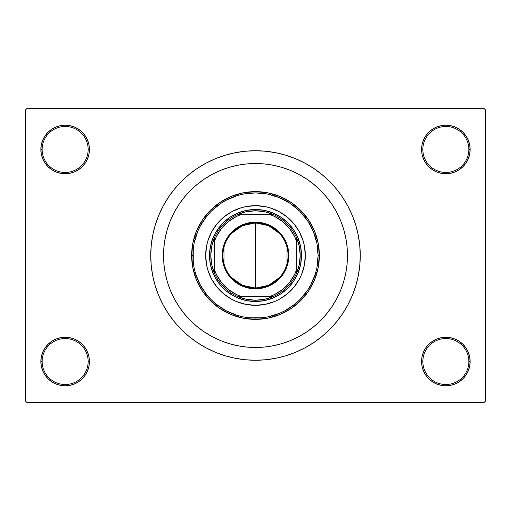 <?xml version="1.0" encoding="UTF-8"?>
<svg xmlns="http://www.w3.org/2000/svg" width="511" height="511" viewBox="0 0 511 511"><rect width="100%" height="100%" fill="white"/><g stroke="black" fill="none" stroke-linecap="round" stroke-linejoin="round"><path stroke-width="0.77" d="M432.363 341.348L428.684 344.369L425.663 348.048L423.421 352.245L422.041 356.799L421.575 361.533L422.853 361.533A22.995 22.995 0 0 0 445.848 384.528A22.995 22.995 0 0 0 468.843 361.533A22.995 22.995 0 0 0 445.848 338.538A22.995 22.995 0 0 0 422.853 361.533L421.575 361.533A24.273 24.273 0 0 1 445.848 337.26A24.273 24.273 0 0 1 470.12 361.533L468.843 361.533A22.995 22.995 0 0 1 445.848 384.528A22.995 22.995 0 0 1 422.853 361.533A22.995 22.995 0 0 1 445.848 338.538A22.995 22.995 0 0 1 468.843 361.533L470.12 361.533L469.654 356.799L468.274 352.245L466.032 348.048L463.011 344.369L459.332 341.348L455.135 339.106L450.581 337.726L445.848 337.26L441.114 337.726L436.56 339.106L432.363 341.348L428.684 344.369L425.663 348.048L423.421 352.245L422.041 356.799L421.575 361.533L422.041 366.266L423.421 370.82L425.663 375.017L428.684 378.696L432.363 381.717L436.56 383.959L441.114 385.339L445.848 385.805L450.581 385.339L455.135 383.959L459.332 381.717L463.011 378.696L466.032 375.017L468.274 370.82L469.654 366.266L470.12 361.533A24.273 24.273 0 0 1 445.848 385.805A24.273 24.273 0 0 1 421.575 361.533L422.041 366.266L423.421 370.82L425.663 375.017L428.684 378.696M82.316 378.696L85.337 375.017L87.579 370.82L88.959 366.266L89.425 361.533A24.273 24.273 0 0 1 65.153 385.805A24.273 24.273 0 0 1 40.88 361.533L42.158 361.533A22.995 22.995 0 0 0 65.153 384.528A22.995 22.995 0 0 0 88.148 361.533A22.995 22.995 0 0 0 65.153 338.538A22.995 22.995 0 0 0 42.158 361.533L40.88 361.533A24.273 24.273 0 0 1 65.153 337.26A24.273 24.273 0 0 1 89.425 361.533L88.148 361.533A22.995 22.995 0 0 1 65.153 384.528A22.995 22.995 0 0 1 42.158 361.533A22.995 22.995 0 0 1 65.153 338.538A22.995 22.995 0 0 1 88.148 361.533L89.425 361.533L88.959 356.799L87.579 352.245L85.337 348.048L82.316 344.369L78.637 341.348L74.44 339.106L69.886 337.726L65.153 337.26L60.419 337.726L55.865 339.106L51.668 341.348L47.989 344.369L44.968 348.048L42.726 352.245L41.346 356.799L40.88 361.533L41.346 366.266L42.726 370.82L44.968 375.017L47.989 378.696L51.668 381.717L55.865 383.959L60.419 385.339L65.153 385.805L69.886 385.339L74.44 383.959L78.637 381.717L82.316 378.696L85.337 375.017L87.579 370.82L88.959 366.266L89.425 361.533L88.959 356.799L87.579 352.245L85.337 348.048L82.316 344.369L78.637 341.348M78.637 169.652L82.316 166.631L85.337 162.952L87.579 158.755L88.959 154.201L89.425 149.468A24.273 24.273 0 0 1 65.153 173.74A24.273 24.273 0 0 1 40.88 149.468L42.158 149.468A22.995 22.995 0 0 0 65.153 172.463A22.995 22.995 0 0 0 88.148 149.468A22.995 22.995 0 0 0 65.153 126.473A22.995 22.995 0 0 0 42.158 149.468L40.88 149.468A24.273 24.273 0 0 1 65.153 125.195A24.273 24.273 0 0 1 89.425 149.468L88.148 149.468A22.995 22.995 0 0 1 65.153 172.463A22.995 22.995 0 0 1 42.158 149.468A22.995 22.995 0 0 1 65.153 126.473A22.995 22.995 0 0 1 88.148 149.468L89.425 149.468L88.959 144.734L87.579 140.18L85.337 135.983L82.316 132.304L78.637 129.283L74.44 127.041L69.886 125.661L65.153 125.195L60.419 125.661L55.865 127.041L51.668 129.283L47.989 132.304L44.968 135.983L42.726 140.18L41.346 144.734L40.88 149.468L41.346 154.201L42.726 158.755L44.968 162.952L47.989 166.631L51.668 169.652L55.865 171.894L60.419 173.274L65.153 173.74L69.886 173.274L74.44 171.894L78.637 169.652L82.316 166.631L85.337 162.952L87.579 158.755L88.959 154.201L89.425 149.468L88.959 144.734L87.579 140.18L85.337 135.983L82.316 132.304M428.684 132.304L425.663 135.983L423.421 140.18L422.041 144.734L421.575 149.468L422.853 149.468A22.995 22.995 0 0 0 445.848 172.463A22.995 22.995 0 0 0 468.843 149.468A22.995 22.995 0 0 0 445.848 126.473A22.995 22.995 0 0 0 422.853 149.468L421.575 149.468A24.273 24.273 0 0 1 445.848 125.195A24.273 24.273 0 0 1 470.12 149.468L468.843 149.468A22.995 22.995 0 0 1 445.848 172.463A22.995 22.995 0 0 1 422.853 149.468A22.995 22.995 0 0 1 445.848 126.473A22.995 22.995 0 0 1 468.843 149.468L470.12 149.468L469.654 144.734L468.274 140.18L466.032 135.983L463.011 132.304L459.332 129.283L455.135 127.041L450.581 125.661L445.848 125.195L441.114 125.661L436.56 127.041L432.363 129.283L428.684 132.304L425.663 135.983L423.421 140.18L422.041 144.734L421.575 149.468L422.041 154.201L423.421 158.755L425.663 162.952L428.684 166.631L432.363 169.652L436.56 171.894L441.114 173.274L445.848 173.74L450.581 173.274L455.135 171.894L459.332 169.652L463.011 166.631L466.032 162.952L468.274 158.755L469.654 154.201L470.12 149.468A24.273 24.273 0 0 1 445.848 173.74A24.273 24.273 0 0 1 421.575 149.468L422.041 154.201L423.421 158.755L425.663 162.952L428.684 166.631L432.363 169.652M343.296 228.066L343.015 227.184M360.255 255.5A104.755 104.755 0 0 1 255.5 360.255A104.755 104.755 0 0 1 150.745 255.5A104.755 104.755 0 0 1 255.5 150.745A104.755 104.755 0 0 1 360.255 255.5L359.75 245.235L358.243 235.066L355.745 225.089L352.283 215.412L347.889 206.118L342.6 197.303L336.474 189.044L329.576 181.424L321.956 174.526L313.697 168.4L304.882 163.111L295.588 158.717L285.911 155.255L275.934 152.757L265.765 151.25L255.5 150.745L245.235 151.25L235.066 152.757L225.089 155.255L215.412 158.717L206.118 163.111L197.303 168.4L189.044 174.526L181.424 181.424L174.526 189.044L168.4 197.303L163.111 206.118L158.717 215.412L155.255 225.089L152.757 235.066L151.25 245.235L150.745 255.5L151.25 265.765L152.757 275.934L155.255 285.911L158.717 295.588L163.111 304.882L168.4 313.697L174.526 321.956L181.424 329.576L189.044 336.474L197.303 342.6L206.118 347.889L215.412 352.283L225.089 355.745L235.066 358.243L245.235 359.75L255.5 360.255L265.765 359.75L275.934 358.243L285.911 355.745L295.588 352.283L304.882 347.889L313.697 342.6L321.956 336.474L329.576 329.576L336.474 321.956L342.6 313.697L347.889 304.882L352.283 295.588L355.745 285.911L358.243 275.934L359.75 265.765L360.255 255.5M163.52 255.5A91.98 91.98 0 0 1 255.5 163.52A91.98 91.98 0 0 1 347.48 255.5A91.98 91.98 0 0 1 255.5 347.48A91.98 91.98 0 0 1 163.52 255.5L163.961 246.487L165.289 237.558L167.48 228.8L170.521 220.298L174.379 212.142L179.022 204.4L184.401 197.15L190.462 190.462L197.15 184.401L204.4 179.022L212.142 174.379L220.298 170.521L228.8 167.48L237.558 165.289L246.487 163.961L255.5 163.52L264.513 163.961L273.442 165.289L282.2 167.48L290.702 170.521L298.858 174.379L306.6 179.022L313.85 184.401L320.538 190.462L326.599 197.15L331.978 204.4L336.621 212.142L340.479 220.298L343.52 228.8L345.711 237.558L347.039 246.487L347.48 255.5L347.039 264.513L345.711 273.442L343.52 282.2L340.479 290.702L336.621 298.858L331.978 306.6L326.599 313.85L320.538 320.538L313.85 326.599L306.6 331.978L298.858 336.621L290.702 340.479L282.2 343.52L273.442 345.711L264.513 347.039L255.5 347.48L246.487 347.039L237.558 345.711L228.8 343.52L220.298 340.479L212.142 336.621L204.4 331.978L197.15 326.599L190.462 320.538L184.401 313.85L179.022 306.6L174.379 298.858L170.521 290.702L167.48 282.2L165.289 273.442L163.961 264.513L163.52 255.5A91.98 91.98 0 0 1 255.5 163.52A91.98 91.98 0 0 1 347.48 255.5A91.98 91.98 0 0 1 255.5 347.48A91.98 91.98 0 0 1 163.52 255.5L163.961 264.513L165.289 273.442L167.48 282.2L170.521 290.702L174.379 298.858L179.022 306.6L184.401 313.85L190.462 320.538L197.15 326.599L204.4 331.978L212.142 336.621L220.298 340.479L228.8 343.52L237.558 345.711L246.487 347.039L255.5 347.48L264.513 347.039L273.442 345.711L282.2 343.52L290.702 340.479L298.858 336.621L306.6 331.978L313.85 326.599L320.538 320.538L326.599 313.85L331.978 306.6L336.621 298.858L340.479 290.702L343.52 282.2L345.711 273.442L347.039 264.513L347.48 255.5L347.039 246.487L345.711 237.558L343.52 228.8L340.479 220.298L336.621 212.142L331.978 204.4L326.599 197.15L320.538 190.462L313.85 184.401L306.6 179.022L298.858 174.379L290.702 170.521L282.2 167.48L273.442 165.289L264.513 163.961L255.5 163.52L246.487 163.961L237.558 165.289L228.8 167.48L220.298 170.521L212.142 174.379L204.4 179.022L197.15 184.401L190.462 190.462L184.401 197.15L179.022 204.4L174.379 212.142L170.521 220.298L167.48 228.8L165.289 237.558L163.961 246.487L163.52 255.5M484.173 402.413L26.828 402.413L25.55 401.135L25.55 109.865L26.828 108.588L484.173 108.588L26.828 108.588L25.55 109.865L25.55 401.135L26.828 402.413L484.173 402.413L485.45 401.135L485.45 109.865L485.45 401.135L484.173 402.413M164.9 239.633L163.865 247.535M235.264 345.225L238.081 345.813M484.173 108.588L485.45 109.865L484.173 108.588M226.737 356.231L234.179 358.064M277.614 357.892L285.911 355.745M284.263 154.769L276.821 152.936M233.386 153.108L225.089 155.255M450.581 125.661L445.848 125.195L441.114 125.661M436.56 171.894L441.114 173.274L445.848 173.74L450.581 173.274L455.135 171.894M69.886 125.661L65.153 125.195L60.419 125.661M47.989 166.631L51.668 169.652M55.865 171.894L60.419 173.274L65.153 173.74L69.886 173.274L74.44 171.894M74.44 339.106L69.886 337.726L65.153 337.26L60.419 337.726L55.865 339.106M60.419 385.339L65.153 385.805L69.886 385.339M463.011 344.369L459.332 341.348M455.135 339.106L450.581 337.726L445.848 337.26L441.114 337.726L436.56 339.106M441.114 385.339L445.848 385.805L450.581 385.339M205.678 255.519A49.823 49.823 0 0 0 216.99 287.105L211.56 278.987L207.824 269.961L206.636 265.222L205.678 255.5L206.636 245.778L207.824 241.039L211.56 232.013L216.99 223.895L220.273 220.273L223.895 216.99L232.013 211.56L241.039 207.824L245.778 206.636L255.5 205.678L265.222 206.636L269.961 207.824L278.987 211.56L287.105 216.99L294.01 223.895L299.44 232.013L303.176 241.039L304.364 245.778L305.322 255.5A49.823 49.823 0 0 1 255.5 305.322A49.823 49.823 0 0 1 205.678 255.5A49.823 49.823 0 0 1 255.5 205.678A49.823 49.823 0 0 1 305.322 255.5L304.364 265.222L301.528 274.567L299.44 278.987L294.01 287.105A49.823 49.823 0 0 0 305.322 255.519M255.519 305.322A49.823 49.823 0 0 0 287.105 294.01L278.987 299.44L274.567 301.528L265.222 304.364L255.5 305.322L245.778 304.364L236.433 301.528L232.013 299.44L223.895 294.01A49.823 49.823 0 0 0 255.481 305.322M191.625 255.5L192.903 255.5A62.598 62.598 0 0 1 255.5 192.903A62.598 62.598 0 0 1 318.098 255.5L319.375 255.5A63.875 63.875 0 0 0 255.5 191.625A63.875 63.875 0 0 0 191.625 255.5A63.875 63.875 0 0 1 255.5 191.625A63.875 63.875 0 0 1 319.375 255.5L318.149 267.962L314.514 279.945L308.612 290.989L300.666 300.666L290.989 308.612L279.945 314.514L267.962 318.149L255.5 319.375L243.038 318.149L231.055 314.514L220.011 308.612L210.334 300.666L202.388 290.989L196.486 279.945L192.851 267.962L191.625 255.5L192.851 243.038L196.486 231.055L202.388 220.011L210.334 210.334L220.011 202.388L231.055 196.486L243.038 192.851L255.5 191.625L267.962 192.851L279.945 196.486L290.989 202.388L300.666 210.334L308.612 220.011L314.514 231.055L318.149 243.038L319.375 255.5A63.875 63.875 0 0 1 255.5 319.375A63.875 63.875 0 0 1 191.625 255.5A63.875 63.875 0 0 0 255.5 319.375A63.875 63.875 0 0 0 319.375 255.5L318.098 255.5L316.897 243.287L313.332 231.547L307.545 220.72L299.765 211.235L290.28 203.455L279.453 197.668L267.713 194.103L255.5 192.903L243.287 194.103L237.328 195.598L225.99 200.293L220.72 203.455L211.235 211.235L207.108 215.789L200.293 225.99L197.668 231.547L194.103 243.287L193.203 249.362L193.203 261.638L194.103 267.713L195.598 273.672L200.293 285.01L207.108 295.211L211.235 299.765L215.789 303.892L225.99 310.707L237.328 315.402L243.287 316.897L249.362 317.797L261.638 317.797L267.713 316.897L279.453 313.332L285.01 310.707L295.211 303.892L299.765 299.765L307.545 290.28L310.707 285.01L315.402 273.672L316.897 267.713L318.098 255.5A62.598 62.598 0 0 1 255.5 318.098A62.598 62.598 0 0 1 192.903 255.5L191.625 255.5M343.52 228.8L343.392 228.379M342.74 226.347L342.076 224.431M341.827 223.761L340.479 220.298M228.8 167.48L220.298 170.521M167.48 282.2L170.521 290.702M282.2 343.52L290.702 340.479M217.258 229.95L222.981 222.981L229.95 217.258L237.902 213.01L246.526 210.391L255.5 209.51L264.474 210.391L273.098 213.01L281.05 217.258L288.019 222.981L293.742 229.95L297.99 237.902L300.609 246.526L301.49 255.5L300.609 264.474L297.99 273.098L293.742 281.05L288.019 288.019L281.05 293.742L273.098 297.99L264.474 300.609L255.5 301.49L246.526 300.609L237.902 297.99L233.821 296.061L226.322 291.053L219.947 284.678L214.939 277.179L211.49 268.85L209.734 260.01L209.734 250.99L211.49 242.15L214.939 233.821L219.947 226.322M294.01 287.105L287.731 293.493M223.895 294.01L217.507 287.731M305.322 255.481A49.823 49.823 0 0 0 294.01 223.895L293.493 223.269M290.727 220.273L290.337 219.883M255.481 205.678A49.823 49.823 0 0 0 223.895 216.99L223.269 217.507M220.273 220.273L219.883 220.663M220.273 290.727L220.663 291.117M290.727 290.727L291.117 290.337M293.742 281.05L291.053 284.678M281.05 293.742L277.179 296.061M229.95 293.742L226.322 291.053M217.258 281.05L214.939 277.179M229.95 217.258L233.821 214.939M281.05 217.258L284.678 219.947M293.742 229.95L296.061 233.821M287.105 216.99A49.823 49.823 0 0 0 255.519 205.678M216.99 223.895A49.823 49.823 0 0 0 205.678 255.481M279.479 277.55L268.594 285.33L255.5 288.076A32.576 32.576 0 0 0 288.076 255.5A32.576 32.576 0 0 0 255.5 222.924L255.5 222.157A33.343 33.343 0 0 1 288.843 255.5A33.343 33.343 0 0 1 255.5 288.843L255.5 222.924A32.576 32.576 0 0 1 288.076 255.5A32.576 32.576 0 0 1 255.5 288.076L242.406 285.33L231.521 277.55M231.521 233.45L242.406 225.67L255.5 222.924L268.594 225.67L279.479 233.45M287.022 247.273L287.022 263.727M214.62 273.609A44.713 44.713 0 0 1 214.62 237.391L211.758 246.245L210.788 255.5L211.758 264.755L214.62 273.609A44.713 44.713 0 0 0 237.391 296.38L246.245 299.242L255.5 300.213A44.713 44.713 0 0 1 237.391 296.38L273.609 296.38A44.713 44.713 0 0 1 255.5 300.213L264.755 299.242L273.609 296.38A44.713 44.713 0 0 0 296.38 273.609L299.242 264.755L300.213 255.5L299.242 246.245L296.38 237.391A44.713 44.713 0 0 1 296.38 273.609L296.38 237.391A44.713 44.713 0 0 0 273.609 214.62L264.755 211.758L255.5 210.788L255.5 209.51A45.99 45.99 0 0 0 209.51 255.5A45.99 45.99 0 0 0 255.5 301.49L255.5 300.213L255.5 301.49A45.99 45.99 0 0 1 209.51 255.5A45.99 45.99 0 0 1 255.5 209.51A45.99 45.99 0 0 1 301.49 255.5A45.99 45.99 0 0 1 255.5 301.49A45.99 45.99 0 0 0 301.49 255.5A45.99 45.99 0 0 0 255.5 209.51L255.5 210.788L246.245 211.758L237.391 214.62A44.713 44.713 0 0 1 273.609 214.62L237.391 214.62A44.713 44.713 0 0 0 214.62 237.391L214.62 273.609A44.713 44.713 0 0 0 237.391 296.38L270.178 296.38L274.586 294.521L282.647 289.405L289.405 282.647L294.521 274.586L296.38 270.178L296.38 240.822L294.521 236.414L289.405 228.353L282.647 221.595L274.586 216.479L270.178 214.62L240.822 214.62L236.414 216.479L228.353 221.595L221.595 228.353L216.479 236.414L214.62 240.822L214.62 270.178L216.479 274.586L221.595 282.647L228.353 289.405L236.414 294.521L240.822 296.38A43.435 43.435 0 0 1 214.62 270.178L214.62 273.609M255.5 222.157L262.002 222.796L268.262 224.693L274.024 227.778L279.076 231.924L283.222 236.976L286.307 242.738L288.204 248.998L288.843 255.5L288.204 262.002L286.307 268.262L283.222 274.024L279.076 279.076L274.024 283.222L268.262 286.307L262.002 288.204L255.5 288.843L248.998 288.204L242.738 286.307L236.976 283.222L231.924 279.076L227.778 274.024L224.693 268.262L222.796 262.002L222.157 255.5L222.796 248.998L224.693 242.738L227.778 236.976L231.924 231.924L236.976 227.778L242.738 224.693L248.998 222.796L255.5 222.157L255.5 288.076A32.576 32.576 0 0 1 222.924 255.5A32.576 32.576 0 0 1 255.5 222.924A32.576 32.576 0 0 0 222.924 255.5A32.576 32.576 0 0 0 255.5 288.076L255.5 288.843A33.343 33.343 0 0 1 222.157 255.5A33.343 33.343 0 0 1 255.5 222.157M273.609 214.62A44.713 44.713 0 0 1 296.38 237.391L296.38 240.822A43.435 43.435 0 0 0 270.178 214.62L273.609 214.62M296.38 273.609A44.713 44.713 0 0 1 273.609 296.38L270.178 296.38A43.435 43.435 0 0 0 296.38 270.178L296.38 273.609M214.62 237.391A44.713 44.713 0 0 1 237.391 214.62L240.822 214.62A43.435 43.435 0 0 0 214.62 240.822L214.62 237.391M223.978 263.727L223.978 247.273"/></g></svg>
